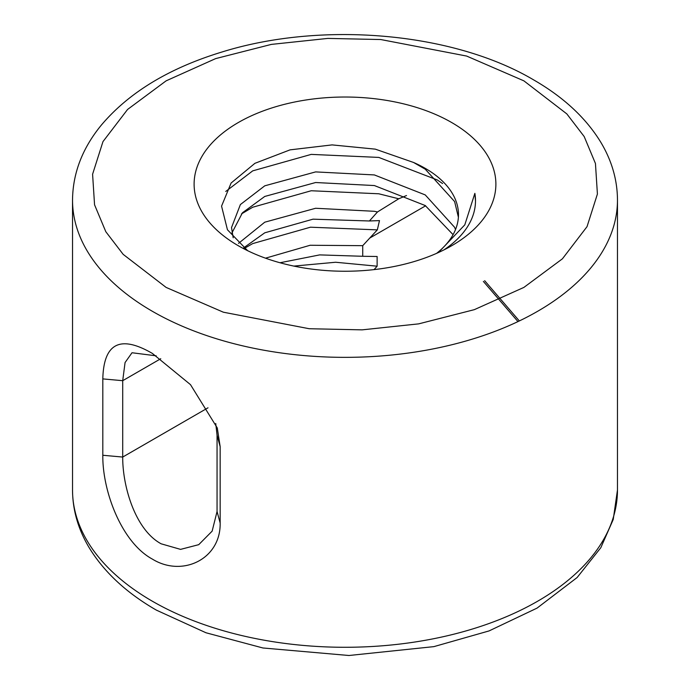 <?xml version="1.0" encoding="UTF-8"?>
<svg xmlns="http://www.w3.org/2000/svg" width="690" height="690" viewBox="0 0 690 690"><rect width="100%" height="100%" fill="white"/><g stroke="black" fill="none" stroke-linecap="round" stroke-linejoin="round"><path stroke-width="1.03" d="M152.335 353.401L190.5 384.658L217.29 427.981L220.162 446.654L220.162 523.02C220.86 559.254 182.177 577.573 152.335 559.081C121.492 542.366 102.353 490.944 102.81 455.262L102.81 378.896C103.681 343.24 120.189 334.745 152.335 353.401L152.24 353.349M220.162 523.02L217.057 511.523L212.141 531.145L198.737 544.669L180.564 549.378L161.15 543.806C135.171 529.799 122.527 486.139 122.708 457.056L102.81 455.262M436.58 253.368A113.479 65.516 0 0 0 458.479 214.676A113.479 65.516 0 0 0 425.238 168.351A113.479 65.516 0 0 0 413.56 162.469L375.308 149.143L332.097 144.9L290.067 149.859L254.912 163.323L231.115 183.005L221.559 206.129L227.441 229.761L247.65 250.694M451.691 122.535A150.886 87.113 0 0 0 238.309 122.535A150.886 87.113 0 0 0 238.309 245.735A150.886 87.113 0 0 0 451.7 245.726A150.886 87.113 0 0 0 451.691 122.535M225.742 191.458L252.721 170.861L311.224 154.388L378.776 157.415L437.279 179.952L442.583 183.557M406.514 195.537L398.734 198.789L378.776 193.778L311.224 190.751L252.721 207.224L241.397 213.969M455.512 229.563L454.615 227.321L425.238 194.916L374.368 174.932L315.632 171.905L264.762 185.826L240.387 204.559L231.521 227.553L233.194 237.774M453.071 234.66L425.238 205.542L374.368 185.55L315.632 182.522L264.762 196.452L242.457 212.77L231.969 232.875M458.393 217.221L454.615 201.575L425.238 169.179L413.56 162.469M484.647 280.666L519.337 320.936M220.162 446.654L217.057 435.166L217.057 511.523M102.81 378.896L122.708 380.69L125.062 362.552L132.023 352.745L156.207 355.833M215.737 423.496L217.057 435.166M483.362 281.416L517.974 321.592M398.734 198.789L377.49 211.959L369.409 220.981L379.483 220.593L377.327 229.865L362.733 245.666L362.733 256.283L377.128 256.499L377.128 266.193L374.066 269.618M160.761 358.722L122.708 380.69L122.708 457.056L208.001 407.807M438.461 252.523L464.801 224.845L474.858 193.347L475.496 201.057M377.49 211.959L374.368 211.295L315.632 208.268L264.762 222.189L238.542 243.354M443.963 249.892A130.496 75.339 0 0 0 475.496 200.781A130.496 75.339 0 0 0 474.858 193.347M369.409 220.981L313.01 219.17L264.762 232.815L243.734 247.788M377.327 229.865L310.457 227.2L252.721 243.587L244.433 248.34M362.733 245.666L310.138 245.261L265.503 258.181M362.733 256.283L319.677 254.895L280.019 262.752M377.128 266.193L335.616 262.252L293.854 266.09M166.109 287.411L123.174 254.36L105.812 231.711L94.556 204.792L92.589 174.225L102.974 141.605L127.581 109.451L166.109 80.851L215.651 58.607L271.343 44.401L327.845 38.407L380.777 39.537L466.647 56.062L523.891 80.851L566.826 113.902L584.189 136.551L595.444 163.478L597.411 194.037L587.026 226.656L562.419 258.81L523.891 287.411L474.349 309.655L418.658 323.869L362.155 329.855L309.224 328.725L223.353 312.199L166.109 287.411M152.335 311.276A272.472 157.311 180 0 1 72.528 200.04C72.804 173.173 82.403 148.195 101.327 125.123C129.004 92.382 169.369 67.965 222.404 51.871C322.471 20.812 453.442 32.378 533.629 79.885C563.264 96.962 585.543 117.559 600.447 141.683C611.694 160.244 617.369 179.702 617.472 200.04A272.472 157.311 180 0 1 449.268 345.38A272.472 157.311 180 0 1 152.335 311.276M617.472 489.969L613.238 519.475L600.826 547.688L577.116 577.53L537.079 608.097L489.072 630.919L433.881 646.634L348.933 655.5L262.916 647.979L206.008 632.773L156.371 610.124C126.451 592.891 104.043 572.07 89.157 547.662C78.168 529.29 72.623 510.065 72.528 489.969A272.472 157.311 0 0 0 152.335 601.206A272.472 157.311 0 0 0 449.268 635.309A272.472 157.311 0 0 0 617.472 489.969L617.472 200.04M425.635 205.801L369.685 238.102M72.528 489.969L72.528 200.04"/></g></svg>
